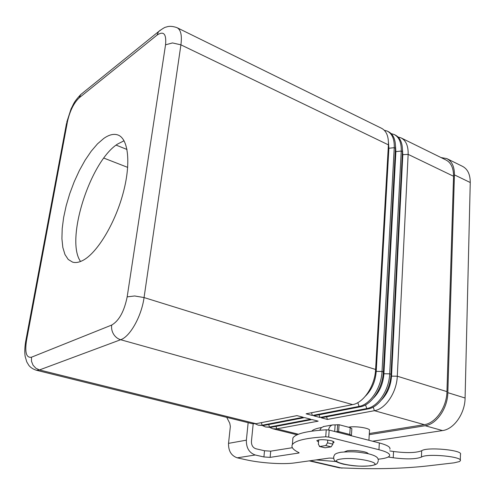 <?xml version="1.0" encoding="UTF-8"?>
<svg xmlns="http://www.w3.org/2000/svg" width="495" height="495" viewBox="0 0 495 495"><rect width="100%" height="100%" fill="white"/><g stroke="black" fill="none" stroke-linecap="round" stroke-linejoin="round"><path stroke-width="0.74" d="M318.532 442.041L316.806 440.655C319.306 439.362 324.027 439.362 330.976 440.655C333.234 441.237 334.243 441.825 333.989 442.412L332.962 442.976M124.072 140.766L117.643 144.02C90.133 161.283 65.043 239.97 80.561 261.478M82.857 260.426C78.996 262.437 75.568 263 72.567 262.115L68.223 259.46L64.95 254.492L62.834 247.469L61.918 238.714L62.203 228.566L63.651 217.404L66.206 205.629L69.758 193.632L74.188 181.807L79.355 170.546L85.084 160.238L91.204 151.229L97.496 143.866L103.752 138.452C109.073 134.696 113.794 133.539 117.903 134.974C128.564 138.68 131.231 163.876 122.853 194.164C114.562 224.421 96.822 253.285 82.857 260.426M348.554 427.21L348.87 427.154C355.744 425.787 371.188 428.361 369.48 430.557L368.917 440.278M344.415 451.886L347.323 450.735C352.669 450.172 358.312 450.53 364.246 451.799C366.702 452.424 368.014 453.061 368.181 453.717M127.172 296.864L134.64 295.973L144.057 297.557L180.91 44.835L172.464 42.935L165.54 44.81L127.172 296.864C124.239 311.355 119.085 320.748 111.703 325.054L31.482 357.211C26.377 358.071 24.713 352.558 26.489 340.671L25.709 341.241C24.707 347.298 24.521 352.36 25.158 356.412L26.773 361.913L28.846 365.366C30.511 367.507 33.004 369.128 36.333 370.229L252.134 423.658L256.045 423.701L296.932 415.621L303.212 417.26L262.183 425.224L258.254 425.174L255.253 423.825M258.254 425.174L263.458 425.539L304.512 417.594L310.724 419.222L269.528 427.049L265.58 426.987L262.604 425.669M265.58 426.987L270.79 427.364L312.017 419.556L318.167 421.158L276.804 428.856L272.838 428.781L269.886 427.494M369.313 433.527L424.32 424.654C435.668 423.225 446.744 407.255 446.954 391.625L453.544 176.257C453.593 168.034 451.038 162.595 445.884 159.947L401.365 138.043M398.116 137.016L400.987 137.858C405.974 140.431 408.363 145.932 408.146 154.372L397.287 376.2C396.767 392.343 385.562 409.037 374.406 410.695L327.43 419.438L321.255 417.805L368.107 408.932C379.232 407.243 390.45 390.462 391.013 374.251L402.429 151.619C402.67 143.154 400.3 137.641 395.338 135.079L394.534 134.683M391.248 133.656L394.15 134.498C399.112 137.053 401.476 142.566 401.235 151.037L389.701 373.843C389.126 390.066 377.902 406.865 366.783 408.567L319.956 417.464L313.719 415.819L360.41 406.785C371.498 405.052 382.734 388.16 383.353 371.875L395.456 148.252C395.722 139.757 393.383 134.232 388.445 131.689L387.622 131.28M384.299 130.265L387.245 131.095C392.182 133.644 394.515 139.169 394.243 147.671L382.022 371.46C381.391 387.758 370.155 404.675 359.073 406.407L312.407 415.472L306.096 413.808L352.626 404.607C363.677 402.837 374.932 385.834 375.6 369.468L388.408 144.856C388.699 136.329 386.391 130.791 381.478 128.261L177.321 27.825M388.445 142.084L388.884 148.271L376.206 371.59C375.346 381.713 371.739 389.911 365.378 396.192M312.407 415.472L311.491 412.737M395.499 145.784L395.882 151.631L383.903 373.966C383.111 383.786 379.64 391.823 373.496 398.067M319.956 417.464L319.058 414.785M402.472 149.453L402.812 154.954L391.508 376.318C390.778 385.84 387.455 393.704 381.527 399.911M327.43 419.438L326.545 416.802M127.698 167.378L103.832 158.091M441.033 157.559L446.781 158.586C451.923 161.24 454.472 166.667 454.429 174.871L447.833 392.671C447.635 408.325 436.534 424.308 425.156 425.731L369.245 434.678M372.543 441.212L442.511 430.576C453.946 429.227 464.991 413.492 465.09 398.017L470.25 182.519C470.244 174.395 467.639 168.993 462.448 166.314L447.177 158.784M226.729 417.372L229.76 423.213L230.361 426.418L228.529 443.359C228.35 450.908 231.258 455.734 237.254 457.832L245.817 459.731C260.63 463.091 283.251 464.588 294.568 462.924L329.305 458.067L333.655 458.259M378.087 459.212C384.671 458.593 388.488 457.473 389.534 455.846C390.388 453.835 386.861 451.793 378.96 449.72L328.68 437.073L325.729 436.794C306.263 437.902 295.144 440.5 292.359 444.603C290.973 447.177 293.158 449.85 298.918 452.616L299.135 452.869L298.646 453.049L270.134 457.368L263.915 456.959L255.253 454.998C249.183 452.838 246.225 447.901 246.368 440.173L248.15 422.668M292.366 447.709L270.709 451.155L264.503 450.759L255.865 448.761C252.846 447.678 251.367 445.209 251.435 441.367L253.192 423.838M389.868 449.225C390.722 447.158 387.208 445.061 379.325 442.951L329.187 430.081L326.242 429.802C306.82 431.003 295.713 433.719 292.922 437.945L292.694 440.643M460.307 460.183L460.449 454.416C463.605 450.153 426.919 446.663 421.672 450.735C416.153 452.913 406.772 453.173 393.55 451.508L389.782 450.939M388.191 457.015L393.24 457.77C406.5 459.422 415.893 459.199 421.424 457.095C426.678 453.154 463.45 456.65 460.294 460.789L459.379 461.581L454.076 462.837L428.107 465.869C407.36 468.214 383.897 469.093 357.718 468.505L339.384 467.837M328.538 429.945C329.082 427.259 330.382 425.595 332.43 424.957L339.094 424.729L350.213 427.649L351.852 428.67L351.431 435.247M323.916 426.473L321.41 427.606L319.702 430.254M316.181 459.898L335.994 461.563M335.678 431.751L338.623 431.572L349.773 434.443L351.419 435.439L351.066 435.699M321.496 427.525L320.983 427.618C316.107 428.503 313.038 429.679 311.77 431.139M334.682 431.492L335.134 425.1M327.758 440.055L327.56 442.833L325.778 445.556L319.745 446.496L318.359 444.287L318.693 439.9M319.38 446.484L325.054 447.783L331.099 446.861L332.875 444.151L333.073 441.348M66.534 123.311L25.604 341.822M26.489 340.671L67.512 121.393C69.9 110.88 73.811 103.016 79.243 97.787L157.045 35.108C163.715 30.678 166.543 33.914 165.54 44.81M82.535 93.109L80.71 94.582C73.161 102.7 73.959 103.634 71.082 108.838L66.714 122.364L67.512 121.393M111.703 325.054C111.251 328.253 111.876 331.297 113.578 334.181C115.366 337.002 117.723 338.852 120.656 339.725C130.067 336.699 141.558 316.218 144.057 297.557L375.6 369.468M31.482 357.211L31.507 361.325L33.041 365.199L35.838 368.224L39.458 369.944L120.656 339.725L352.626 404.607M160.46 30.071L80.71 94.582L79.243 97.787M388.408 144.856L180.91 44.835C182.123 35.399 180.83 29.681 177.031 27.683C169.692 25.066 166.394 27.107 165.943 27.145C165.064 27.095 162.595 28.586 158.536 31.624L157.045 35.108M369.827 465.783C387.269 463.945 357.068 456.588 341.253 458.983C324.782 461.062 354.476 467.973 369.827 465.783M263.458 425.539L262.183 425.224L261.323 422.656M270.79 427.364L269.528 427.049L268.686 424.531M298.442 434.226L276.804 428.856L275.975 426.381M424.32 424.654L374.406 410.695L373.193 407.088M368.107 408.932L366.783 408.567L365.539 404.885M360.41 406.785L359.073 406.407L357.805 402.645M256.045 423.701L39.458 369.944L36.333 370.229M395.456 148.252L394.243 147.671L388.884 148.271L388.229 147.956M383.353 371.875L382.022 371.46L375.451 371.355M402.429 151.619L401.235 151.037L395.882 151.631L395.288 151.346M391.013 374.251L389.701 373.843L383.21 373.75M453.544 176.257L408.146 154.372L402.274 154.694M446.954 391.625L397.287 376.2L390.877 376.126M127.011 149.478L116.121 145.122M470.25 182.519L454.429 174.871M465.09 398.017L447.833 392.671M442.511 430.576L425.156 425.731M228.529 443.359L246.368 440.173M255.253 454.998L237.254 457.832M325.729 436.794L326.242 429.802M328.68 437.073L329.187 430.081M298.646 453.049L298.689 452.504M270.134 457.368L270.709 451.155M263.915 456.959L264.503 450.759M378.96 449.72L379.325 442.951M421.424 457.095L421.672 450.735M310.105 460.752L342.094 468.152M393.24 457.77L393.55 451.508M349.773 434.443L350.213 427.649M338.623 431.572L339.094 424.729M337.225 431.485L337.701 424.648M320.946 428.07L320.983 427.618M334.985 461.519L335.035 460.802M325.054 447.783L319.745 446.496M331.099 446.861L325.778 445.556M332.875 444.151L327.56 442.833M370.371 465.826C356.883 466.76 350.912 465.498 343.282 464.155C332.591 461.253 334.075 459.614 333.655 456.885C334.731 454.75 333.785 453.736 340.845 452.257C355.521 451.094 359.599 452.411 367.16 453.5C377.506 455.833 378.211 458.277 378.285 460.362M378.242 461.099C377.134 463.283 378.31 464.347 370.576 465.801M297.099 434.789L272.838 428.781M118.385 135.172L117.903 134.974M333.989 442.412L334.014 442.078M292.359 444.603L292.922 437.945M323.266 426.591L332.43 424.957M309.257 460.87L339.595 467.886"/></g></svg>
